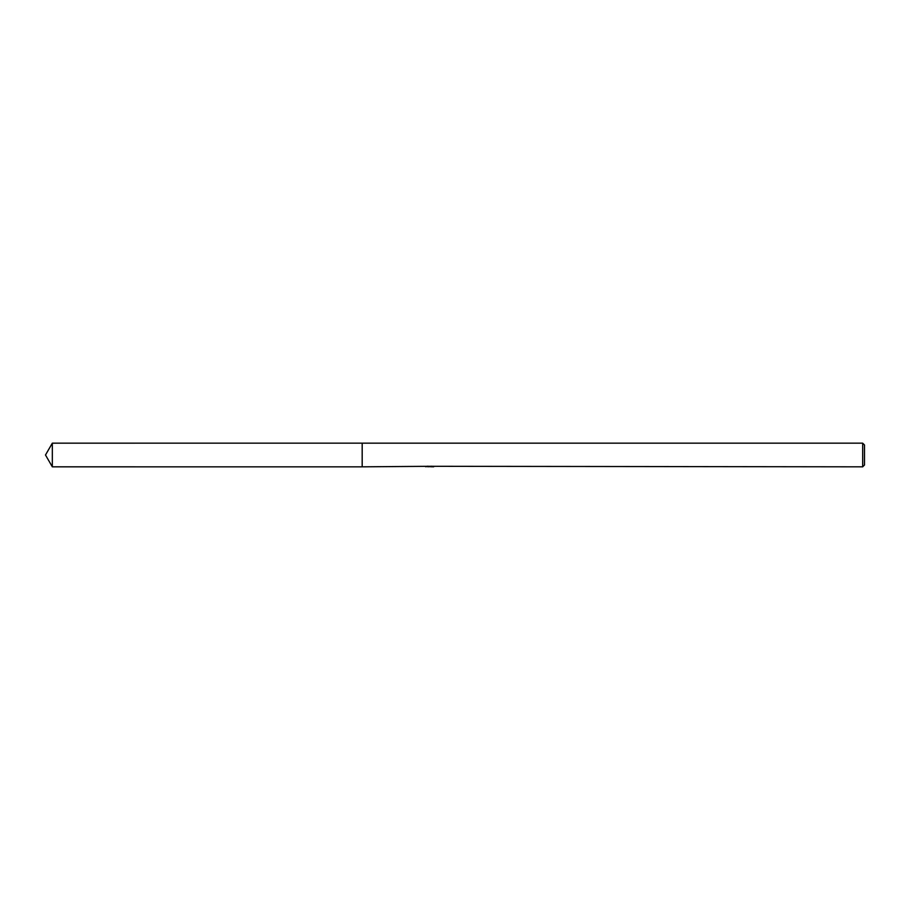 <?xml version="1.0" encoding="UTF-8"?>
<svg xmlns="http://www.w3.org/2000/svg" width="910" height="910" viewBox="0 0 910 910"><rect width="100%" height="100%" fill="white"/><g stroke="black" fill="none" stroke-linecap="round" stroke-linejoin="round"><path stroke-width="1.36" d="M429.691 466.295L362.18 466.83L362.191 443.17L862.68 443.17L864.5 444.99L864.5 465.01L862.68 466.83L430.43 466.295M362.18 466.83L362.18 443.17L362.18 466.841L52.325 466.83L52.325 443.17L362.18 443.159M430.43 466.648L427.837 466.716M862.68 466.83L862.68 443.17M429.691 466.602L425.903 466.602M425.516 466.728L427.825 466.182M427.143 466.295L431.806 466.295M431.113 466.182L433.422 466.728M433.649 466.705C429.713 466.728 429.713 466.762 433.649 466.796M52.325 443.17L45.5 455L52.325 466.83"/></g></svg>
